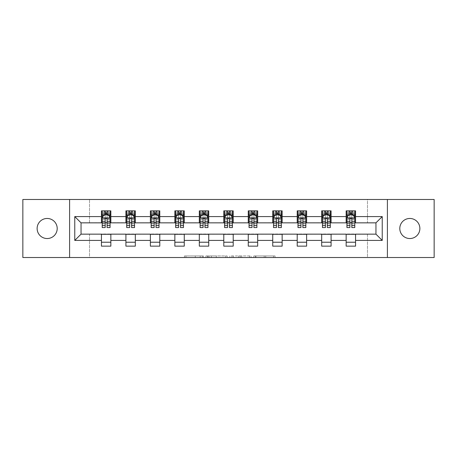 <?xml version="1.0" encoding="UTF-8"?>
<svg xmlns="http://www.w3.org/2000/svg" width="457" height="457" viewBox="0 0 457 457"><rect width="100%" height="100%" fill="white"/><g stroke="black" fill="none" stroke-linecap="round" stroke-linejoin="round"><path stroke-width="0.34" stroke-dasharray="2.29 1.71" d="M203.405 257.52L185.965 257.52L203.405 257.52L203.405 255.949L195.282 255.949L195.282 257.52L195.282 255.949L203.405 255.949L203.405 257.52L203.405 255.949L195.282 255.949L195.282 257.52L195.282 255.949L203.405 255.949L185.965 255.949L203.405 255.949M409.838 218.463A10.037 10.037 0 0 0 399.795 228.5A10.037 10.037 0 0 0 409.838 238.537A10.037 10.037 0 0 0 419.874 228.5A10.037 10.037 0 0 0 409.838 218.463M47.162 218.463A10.037 10.037 0 0 0 37.126 228.5A10.037 10.037 0 0 0 47.162 238.537A10.037 10.037 0 0 0 57.205 228.5A10.037 10.037 0 0 0 47.162 218.463M273.497 257.52L255.332 257.52L273.497 257.52L273.497 255.949L265.723 255.949L275.04 255.949L275.04 257.52L275.04 255.949L255.332 255.949L275.04 255.949L275.04 257.52L275.04 255.949L273.497 255.949L273.497 257.52M264.186 257.52L255.949 257.52L264.186 257.52L264.186 255.949L265.723 255.949L264.186 255.949L264.186 257.52L264.186 255.949L255.949 255.949L255.949 257.52L255.949 255.949L264.186 255.949L264.186 257.52M253.789 257.52L255.332 257.52L253.789 257.52L253.789 255.949L255.332 255.949L253.789 255.949L253.789 257.52M184.422 257.52L185.965 257.52L184.422 257.52L184.422 255.949L185.965 255.949L184.422 255.949L184.422 257.52M22.85 257.52L89.515 257.52L89.515 233.99L367.485 233.99L367.485 257.52L89.515 257.52L89.515 233.99L367.485 233.99L367.485 257.52L434.15 257.52L434.15 199.481L367.485 199.481L367.485 223.01L89.515 223.01L89.515 199.481L367.485 199.481L367.485 223.01L89.515 223.01L89.515 199.481L22.85 199.481L22.85 257.52M227.152 257.52L225.615 257.52L227.152 257.52L227.152 255.949L227.152 257.52M207.444 257.52L225.615 257.52L205.907 257.52L207.444 257.52L207.444 255.949L227.152 255.949L205.907 255.949L205.907 257.52L205.907 255.949L207.444 255.949L207.444 257.52M231.385 257.52L251.093 257.52L229.848 257.52L231.385 257.52L231.385 255.949L251.093 255.949L251.093 257.52L251.093 255.949L241.782 255.949L241.782 257.52M101.437 242.227L110.851 242.227L110.851 246.146L101.437 246.146L101.437 234.15L81.049 234.15L81.049 222.85L110.851 222.696L110.851 214.773L101.437 214.773L101.437 210.854L110.851 210.854L110.851 214.773M125.909 242.227L135.323 242.227L135.323 246.146L125.909 246.146L125.909 234.15L101.437 234.304M150.382 242.227L159.796 242.227L159.796 246.146L150.382 246.146L150.382 234.15L125.909 234.304M174.854 242.227L184.262 242.227L184.262 246.146L174.854 246.146L174.854 234.15L150.382 234.304M199.321 242.227L208.735 242.227L208.735 246.146L199.321 246.146L199.321 234.15L174.854 234.304M223.793 242.227L233.207 242.227L233.207 246.146L223.793 246.146L223.793 234.15L199.321 234.304M248.265 242.227L257.679 242.227L257.679 246.146L248.265 246.146L248.265 234.15L223.793 234.304M272.738 242.227L282.146 242.227L282.146 246.146L272.738 246.146L272.738 234.15L248.265 234.304M297.204 242.227L306.618 242.227L306.618 246.146L297.204 246.146L297.204 234.15L272.738 234.304M321.677 242.227L331.091 242.227L331.091 246.146L321.677 246.146L321.677 234.15L297.204 234.304M346.149 242.227L355.563 242.227L355.563 246.146L346.149 246.146L346.149 234.15L321.677 234.304M125.909 210.854L135.323 210.854L135.323 214.773L125.909 214.773L125.909 210.854M150.382 210.854L159.796 210.854L159.796 214.773L150.382 214.773L150.382 210.854M174.854 210.854L184.262 210.854L184.262 214.773L174.854 214.773L174.854 210.854M199.321 210.854L208.735 210.854L208.735 214.773L199.321 214.773L199.321 210.854M223.793 210.854L233.207 210.854L233.207 214.773L223.793 214.773L223.793 210.854M248.265 210.854L257.679 210.854L257.679 214.773L248.265 214.773L248.265 210.854M272.738 210.854L282.146 210.854L282.146 214.773L272.738 214.773L272.738 210.854M297.204 210.854L306.618 210.854L306.618 214.773L297.204 214.773L297.204 210.854M321.677 210.854L331.091 210.854L331.091 214.773L321.677 214.773L321.677 210.854M346.149 210.854L355.563 210.854L355.563 214.773L346.149 214.773L346.149 210.854M346.149 234.304L375.951 234.15L375.951 222.85L331.091 222.85L331.091 214.773M331.091 222.696L306.618 222.85L306.618 214.773M306.618 222.696L282.146 222.85L282.146 214.773M282.146 222.696L257.679 222.85L257.679 214.773M257.679 222.696L233.207 222.85L233.207 214.773M233.207 222.696L208.735 222.85L208.735 214.773M208.735 222.696L184.262 222.85L184.262 214.773M184.262 222.696L159.796 222.85L159.796 214.773M159.796 222.696L135.323 222.85L135.323 214.773M135.323 222.696L110.851 222.696M107.087 214.773L105.201 214.773M101.437 222.696L101.437 214.773M102.225 222.696L105.201 222.696M107.087 222.696L110.068 222.696M110.851 242.227L110.851 234.304M135.323 242.227L135.323 234.304M125.909 222.696L125.909 214.773M131.559 214.773L129.674 214.773M126.692 222.696L129.674 222.696M131.559 222.696L134.535 222.696M159.796 242.227L159.796 234.304M150.382 222.696L150.382 214.773M156.031 214.773L154.146 214.773M151.164 222.696L154.146 222.696M156.031 222.696L159.007 222.696M184.262 242.227L184.262 234.304M174.854 222.696L174.854 214.773M180.498 214.773L178.618 214.773M175.637 222.696L178.618 222.696M180.498 222.696L183.48 222.696M208.735 242.227L208.735 234.304M199.321 222.696L199.321 214.773M204.97 214.773L203.085 214.773M200.109 222.696L203.085 222.696M204.97 222.696L207.952 222.696M233.207 242.227L233.207 234.304M223.793 222.696L223.793 214.773M229.443 214.773L227.557 214.773M224.581 222.696L227.557 222.696M229.443 222.696L232.419 222.696M257.679 242.227L257.679 234.304M248.265 222.696L248.265 214.773M253.915 214.773L252.03 214.773M249.048 222.696L252.03 222.696M253.915 222.696L256.891 222.696M282.146 242.227L282.146 234.304M272.738 222.696L272.738 214.773M278.382 214.773L276.502 214.773M273.52 222.696L276.502 222.696M278.382 222.696L281.363 222.696M306.618 242.227L306.618 234.304M297.204 222.696L297.204 214.773M302.854 214.773L300.969 214.773M297.993 222.696L300.969 222.696M302.854 222.696L305.836 222.696M331.091 242.227L331.091 234.304M321.677 222.696L321.677 214.773M327.326 214.773L325.441 214.773M322.465 222.696L325.441 222.696M327.326 222.696L330.308 222.696M355.563 242.227L355.563 234.304M346.149 222.696L346.149 214.773M355.563 222.696L355.563 214.773M351.799 214.773L349.913 214.773M346.932 222.696L349.913 222.696M351.799 222.696L354.775 222.696M69.595 257.52L69.595 199.481M387.405 199.481L387.405 257.52M209.14 257.52L211.368 257.52L209.14 257.52L209.14 255.949L208.061 255.949L208.061 257.52L208.061 255.949L211.368 255.949L209.14 255.949L209.14 257.52M211.368 257.52L216.298 257.52L211.368 257.52L211.368 255.949L216.298 255.949L216.298 257.52L216.298 255.949L211.368 255.949L211.368 257.52M231.385 255.949L240.239 255.949L240.239 257.52L240.239 255.949L238.703 255.949L240.239 255.949L240.239 257.52L240.239 255.949L241.782 255.949M232.002 255.949L232.002 257.52L232.002 255.949M229.848 255.949L229.848 257.52L229.848 255.949M105.201 210.854L102.225 210.854L102.225 214.773L102.225 212.893L105.201 212.893L105.201 210.854L110.068 210.854L110.068 214.773L110.068 213.887L107.087 213.887M102.225 217.989L102.225 225.518L102.225 217.989L103.79 214.853L108.498 214.853L110.068 217.989L110.068 225.518L110.068 217.989M102.225 227.557L102.225 212.893L110.068 212.893L110.068 213.887M110.068 227.557L110.068 212.893L107.087 212.893L107.087 210.854M105.201 227.557L105.201 218.783L102.225 218.783M102.225 218.235L105.201 218.235L105.201 225.518L105.201 219.166C105.83 217.978 106.458 217.978 107.087 219.166L107.087 225.518L107.087 218.235L110.068 218.235M102.225 214.773L108.103 214.773L108.103 210.854L110.068 210.854M108.218 210.854L108.218 214.773L108.103 210.854L104.185 210.854L104.185 214.773L104.07 210.854L104.07 214.773M102.225 210.854L104.07 210.854M105.201 212.893L105.201 218.783M110.068 218.783L107.087 218.783L107.087 212.893M105.201 218.235L105.201 214.853M107.087 214.853L107.087 218.235M107.087 218.783L107.087 227.557M108.218 214.773L110.068 214.773M105.361 213.596L105.361 212.031L106.932 212.031L106.932 213.596L105.361 213.596L104.185 214.773M108.103 214.773L106.932 213.596M105.361 212.031L104.185 210.854M108.103 210.854L106.932 212.031M129.674 210.854L126.692 210.854L126.692 214.773L126.692 212.893L129.674 212.893L129.674 210.854L134.535 210.854L134.535 214.773L134.535 213.887L131.559 213.887M126.692 217.989L126.692 225.518L126.692 217.989L128.263 214.853L132.97 214.853L134.535 217.989L134.535 225.518L134.535 217.989M126.692 227.557L126.692 212.893L134.535 212.893L134.535 213.887M134.535 227.557L134.535 212.893L131.559 212.893L131.559 210.854M129.674 227.557L129.674 218.783L126.692 218.783M126.692 218.235L129.674 218.235L129.674 225.518L129.674 219.166C130.302 217.978 130.93 217.978 131.559 219.166L131.559 225.518L131.559 218.235L134.535 218.235M126.692 214.773L132.576 214.773L132.576 210.854L134.535 210.854M132.69 210.854L132.69 214.773L132.576 210.854L128.657 210.854L128.657 214.773L128.543 210.854L128.543 214.773M126.692 210.854L128.543 210.854M129.674 212.893L129.674 218.783M134.535 218.783L131.559 218.783L131.559 212.893M129.674 218.235L129.674 214.853M131.559 214.853L131.559 218.235M131.559 218.783L131.559 227.557M132.69 214.773L134.535 214.773M129.834 213.596L129.834 212.031L131.399 212.031L131.399 213.596L129.834 213.596L128.657 214.773M132.576 214.773L131.399 213.596M129.834 212.031L128.657 210.854M132.576 210.854L131.399 212.031M154.146 210.854L151.164 210.854L151.164 214.773L151.164 212.893L154.146 212.893L154.146 210.854L159.007 210.854L159.007 214.773L159.007 213.887L156.031 213.887M151.164 217.989L151.164 225.518L151.164 217.989L152.735 214.853L157.442 214.853L159.007 217.989L159.007 225.518L159.007 217.989M151.164 227.557L151.164 212.893L159.007 212.893L159.007 213.887M159.007 227.557L159.007 212.893L156.031 212.893L156.031 210.854M154.146 227.557L154.146 218.783L151.164 218.783M151.164 218.235L154.146 218.235L154.146 225.518L154.146 219.166C154.774 217.978 155.397 217.978 156.031 219.166L156.031 225.518L156.031 218.235L159.007 218.235M151.164 214.773L157.048 214.773L157.048 210.854L159.007 210.854M157.162 210.854L157.162 214.773L157.048 210.854L153.124 210.854L153.124 214.773L153.015 210.854L153.015 214.773M151.164 210.854L153.015 210.854M154.146 212.893L154.146 218.783M159.007 218.783L156.031 218.783L156.031 212.893M154.146 218.235L154.146 214.853M156.031 214.853L156.031 218.235M156.031 218.783L156.031 227.557M157.162 214.773L159.007 214.773M154.3 213.596L154.3 212.031L155.871 212.031L155.871 213.596L154.3 213.596L153.124 214.773M157.048 214.773L155.871 213.596M154.3 212.031L153.124 210.854M157.048 210.854L155.871 212.031M178.618 210.854L175.637 210.854L175.637 214.773L175.637 212.893L178.618 212.893L178.618 210.854L183.48 210.854L183.48 214.773L183.48 213.887L180.498 213.887M175.637 217.989L175.637 225.518L175.637 217.989L177.207 214.853L181.909 214.853L183.48 217.989L183.48 225.518L183.48 217.989M175.637 227.557L175.637 212.893L183.48 212.893L183.48 213.887M183.48 227.557L183.48 212.893L180.498 212.893L180.498 210.854M178.618 227.557L178.618 218.783L175.637 218.783M175.637 218.235L178.618 218.235L178.618 225.518L178.618 219.166C179.241 217.978 179.869 217.978 180.498 219.166L180.498 225.518L180.498 218.235L183.48 218.235M175.637 214.773L181.52 214.773L181.52 210.854L183.48 210.854M181.635 210.854L181.635 214.773L181.52 210.854L177.596 210.854L177.596 214.773L177.482 210.854L177.482 214.773M175.637 210.854L177.482 210.854M178.618 212.893L178.618 218.783M183.48 218.783L180.498 218.783L180.498 212.893M178.618 218.235L178.618 214.853M180.498 214.853L180.498 218.235M180.498 218.783L180.498 227.557M181.635 214.773L183.48 214.773M178.773 213.596L178.773 212.031L180.344 212.031L180.344 213.596L178.773 213.596L177.596 214.773M181.52 214.773L180.344 213.596M178.773 212.031L177.596 210.854M181.52 210.854L180.344 212.031M203.085 210.854L200.109 210.854L200.109 214.773L200.109 212.893L203.085 212.893L203.085 210.854L207.952 210.854L207.952 214.773L207.952 213.887L204.97 213.887M200.109 217.989L200.109 225.518L200.109 217.989L201.674 214.853L206.381 214.853L207.952 217.989L207.952 225.518L207.952 217.989M200.109 227.557L200.109 212.893L207.952 212.893L207.952 213.887M207.952 227.557L207.952 212.893L204.97 212.893L204.97 210.854M203.085 227.557L203.085 218.783L200.109 218.783M200.109 218.235L203.085 218.235L203.085 225.518L203.085 219.166C203.713 217.978 204.342 217.978 204.97 219.166L204.97 225.518L204.97 218.235L207.952 218.235M200.109 214.773L205.987 214.773L205.987 210.854L207.952 210.854M206.101 210.854L206.101 214.773L205.987 210.854L202.068 210.854L202.068 214.773L201.954 210.854L201.954 214.773M200.109 210.854L201.954 210.854M203.085 212.893L203.085 218.783M207.952 218.783L204.97 218.783L204.97 212.893M203.085 218.235L203.085 214.853M204.97 214.853L204.97 218.235M204.97 218.783L204.97 227.557M206.101 214.773L207.952 214.773M203.245 213.596L203.245 212.031L204.816 212.031L204.816 213.596L203.245 213.596L202.068 214.773M205.987 214.773L204.816 213.596M203.245 212.031L202.068 210.854M205.987 210.854L204.816 212.031M227.557 210.854L224.581 210.854L224.581 214.773L224.581 212.893L227.557 212.893L227.557 210.854L232.419 210.854L232.419 214.773L232.419 213.887L229.443 213.887M224.581 217.989L224.581 225.518L224.581 217.989L226.146 214.853L230.854 214.853L232.419 217.989L232.419 225.518L232.419 217.989M224.581 227.557L224.581 212.893L232.419 212.893L232.419 213.887M232.419 227.557L232.419 212.893L229.443 212.893L229.443 210.854M227.557 227.557L227.557 218.783L224.581 218.783M224.581 218.235L227.557 218.235L227.557 225.518L227.557 219.166C228.186 217.978 228.814 217.978 229.443 219.166L229.443 225.518L229.443 218.235L232.419 218.235M224.581 214.773L230.459 214.773L230.459 210.854L232.419 210.854M230.574 210.854L230.574 214.773L230.459 210.854L226.541 210.854L226.541 214.773L226.426 210.854L226.426 214.773M224.581 210.854L226.426 210.854M227.557 212.893L227.557 218.783M232.419 218.783L229.443 218.783L229.443 212.893M227.557 218.235L227.557 214.853M229.443 214.853L229.443 218.235M229.443 218.783L229.443 227.557M230.574 214.773L232.419 214.773M227.717 213.596L227.717 212.031L229.283 212.031L229.283 213.596L227.717 213.596L226.541 214.773M230.459 214.773L229.283 213.596M227.717 212.031L226.541 210.854M230.459 210.854L229.283 212.031M252.03 210.854L249.048 210.854L249.048 214.773L249.048 212.893L252.03 212.893L252.03 210.854L256.891 210.854L256.891 214.773L256.891 213.887L253.915 213.887M249.048 217.989L249.048 225.518L249.048 217.989L250.619 214.853L255.326 214.853L256.891 217.989L256.891 225.518L256.891 217.989M249.048 227.557L249.048 212.893L256.891 212.893L256.891 213.887M256.891 227.557L256.891 212.893L253.915 212.893L253.915 210.854M252.03 227.557L252.03 218.783L249.048 218.783M249.048 218.235L252.03 218.235L252.03 225.518L252.03 219.166C252.658 217.978 253.281 217.978 253.915 219.166L253.915 225.518L253.915 218.235L256.891 218.235M249.048 214.773L254.932 214.773L254.932 210.854L256.891 210.854M255.046 210.854L255.046 214.773L254.932 210.854L251.013 210.854L251.013 214.773L250.899 210.854L250.899 214.773M249.048 210.854L250.899 210.854M252.03 212.893L252.03 218.783M256.891 218.783L253.915 218.783L253.915 212.893M252.03 218.235L252.03 214.853M253.915 214.853L253.915 218.235M253.915 218.783L253.915 227.557M255.046 214.773L256.891 214.773M252.184 213.596L252.184 212.031L253.755 212.031L253.755 213.596L252.184 213.596L251.013 214.773M254.932 214.773L253.755 213.596M252.184 212.031L251.013 210.854M254.932 210.854L253.755 212.031M276.502 210.854L273.52 210.854L273.52 214.773L273.52 212.893L276.502 212.893L276.502 210.854L281.363 210.854L281.363 214.773L281.363 213.887L278.382 213.887M273.52 217.989L273.52 225.518L273.52 217.989L275.091 214.853L279.793 214.853L281.363 217.989L281.363 225.518L281.363 217.989M273.52 227.557L273.52 212.893L281.363 212.893L281.363 213.887M281.363 227.557L281.363 212.893L278.382 212.893L278.382 210.854M276.502 227.557L276.502 218.783L273.52 218.783M273.52 218.235L276.502 218.235L276.502 225.518L276.502 219.166C277.125 217.978 277.753 217.978 278.382 219.166L278.382 225.518L278.382 218.235L281.363 218.235M273.52 214.773L279.404 214.773L279.404 210.854L281.363 210.854M279.518 210.854L279.518 214.773L279.404 210.854L275.48 210.854L275.48 214.773L275.365 210.854L275.365 214.773M273.52 210.854L275.365 210.854M276.502 212.893L276.502 218.783M281.363 218.783L278.382 218.783L278.382 212.893M276.502 218.235L276.502 214.853M278.382 214.853L278.382 218.235M278.382 218.783L278.382 227.557M279.518 214.773L281.363 214.773M276.656 213.596L276.656 212.031L278.227 212.031L278.227 213.596L276.656 213.596L275.48 214.773M279.404 214.773L278.227 213.596M276.656 212.031L275.48 210.854M279.404 210.854L278.227 212.031M300.969 210.854L297.993 210.854L297.993 214.773L297.993 212.893L300.969 212.893L300.969 210.854L305.836 210.854L305.836 214.773L305.836 213.887L302.854 213.887M297.993 217.989L297.993 225.518L297.993 217.989L299.558 214.853L304.265 214.853L305.836 217.989L305.836 225.518L305.836 217.989M297.993 227.557L297.993 212.893L305.836 212.893L305.836 213.887M305.836 227.557L305.836 212.893L302.854 212.893L302.854 210.854M300.969 227.557L300.969 218.783L297.993 218.783M297.993 218.235L300.969 218.235L300.969 225.518L300.969 219.166C301.597 217.978 302.226 217.978 302.854 219.166L302.854 225.518L302.854 218.235L305.836 218.235M297.993 214.773L303.876 214.773L303.876 210.854L305.836 210.854M303.985 210.854L303.985 214.773L303.876 210.854L299.952 210.854L299.952 214.773L299.838 210.854L299.838 214.773M297.993 210.854L299.838 210.854M300.969 212.893L300.969 218.783M305.836 218.783L302.854 218.783L302.854 212.893M300.969 218.235L300.969 214.853M302.854 214.853L302.854 218.235M302.854 218.783L302.854 227.557M303.985 214.773L305.836 214.773M301.129 213.596L301.129 212.031L302.7 212.031L302.7 213.596L301.129 213.596L299.952 214.773M303.876 214.773L302.7 213.596M301.129 212.031L299.952 210.854M303.876 210.854L302.7 212.031M325.441 210.854L322.465 210.854L322.465 214.773L322.465 212.893L325.441 212.893L325.441 210.854L330.308 210.854L330.308 214.773L330.308 213.887L327.326 213.887M322.465 217.989L322.465 225.518L322.465 217.989L324.03 214.853L328.737 214.853L330.308 217.989L330.308 225.518L330.308 217.989M322.465 227.557L322.465 212.893L330.308 212.893L330.308 213.887M330.308 227.557L330.308 212.893L327.326 212.893L327.326 210.854M325.441 227.557L325.441 218.783L322.465 218.783M322.465 218.235L325.441 218.235L325.441 225.518L325.441 219.166C326.07 217.978 326.698 217.978 327.326 219.166L327.326 225.518L327.326 218.235L330.308 218.235M322.465 214.773L328.343 214.773L328.343 210.854L330.308 210.854M328.457 210.854L328.457 214.773L328.343 210.854L324.424 210.854L324.424 214.773L324.31 210.854L324.31 214.773M322.465 210.854L324.31 210.854M325.441 212.893L325.441 218.783M330.308 218.783L327.326 218.783L327.326 212.893M325.441 218.235L325.441 214.853M327.326 214.853L327.326 218.235M327.326 218.783L327.326 227.557M328.457 214.773L330.308 214.773M325.601 213.596L325.601 212.031L327.166 212.031L327.166 213.596L325.601 213.596L324.424 214.773M328.343 214.773L327.166 213.596M325.601 212.031L324.424 210.854M328.343 210.854L327.166 212.031M349.913 210.854L346.932 210.854L346.932 214.773L346.932 212.893L349.913 212.893L349.913 210.854L354.775 210.854L354.775 214.773L354.775 213.887L351.799 213.887M346.932 217.989L346.932 225.518L346.932 217.989L348.502 214.853L353.21 214.853L354.775 217.989L354.775 225.518L354.775 217.989M346.932 227.557L346.932 212.893L354.775 212.893L354.775 213.887M354.775 227.557L354.775 212.893L351.799 212.893L351.799 210.854M349.913 227.557L349.913 218.783L346.932 218.783M346.932 218.235L349.913 218.235L349.913 225.518L349.913 219.166C350.542 217.978 351.165 217.978 351.799 219.166L351.799 225.518L351.799 218.235L354.775 218.235M346.932 214.773L352.815 214.773L352.815 210.854L354.775 210.854M352.93 210.854L352.93 214.773L352.815 210.854L348.897 210.854L348.897 214.773L348.782 210.854L348.782 214.773M346.932 210.854L348.782 210.854M349.913 212.893L349.913 218.783M354.775 218.783L351.799 218.783L351.799 212.893M349.913 218.235L349.913 214.853M351.799 214.853L351.799 218.235M351.799 218.783L351.799 227.557M352.93 214.773L354.775 214.773M350.068 213.596L350.068 212.031L351.639 212.031L351.639 213.596L350.068 213.596L348.897 214.773M352.815 214.773L351.639 213.596M350.068 212.031L348.897 210.854M352.815 210.854L351.639 212.031M202.325 255.949L202.325 257.52L202.325 255.949M200.206 255.949L200.206 257.52L200.206 255.949M185.965 255.949L185.965 257.52L185.965 255.949M225.615 255.949L225.615 257.52L225.615 255.949M249.556 255.949L249.556 257.52L249.556 255.949M238.703 255.949L238.703 257.52L238.703 255.949M233.544 255.949L233.544 257.52L233.544 255.949M265.723 255.949L265.723 257.52L265.723 255.949M255.332 255.949L255.332 257.52L255.332 255.949M102.265 217.909L110.028 217.909M102.225 223.89L105.201 223.89M105.201 215.59L102.225 215.59M110.068 215.59L107.087 215.59M103.699 215.041L105.201 215.041M107.087 215.041L108.595 215.041M107.087 223.89L110.068 223.89M102.225 219.68L105.201 219.68M107.087 219.68L110.068 219.68M105.201 213.887L102.225 213.887M126.732 217.909L134.501 217.909M126.692 223.89L129.674 223.89M129.674 215.59L126.692 215.59M134.535 215.59L131.559 215.59M128.171 215.041L129.674 215.041M131.559 215.041L133.061 215.041M131.559 223.89L134.535 223.89M126.692 219.68L129.674 219.68M131.559 219.68L134.535 219.68M129.674 213.887L126.692 213.887M151.204 217.909L158.967 217.909M151.164 223.89L154.146 223.89M154.146 215.59L151.164 215.59M159.007 215.59L156.031 215.59M152.638 215.041L154.146 215.041M156.031 215.041L157.534 215.041M156.031 223.89L159.007 223.89M151.164 219.68L154.146 219.68M156.031 219.68L159.007 219.68M154.146 213.887L151.164 213.887M175.677 217.909L183.44 217.909M175.637 223.89L178.618 223.89M178.618 215.59L175.637 215.59M183.48 215.59L180.498 215.59M177.11 215.041L178.618 215.041M180.498 215.041L182.006 215.041M180.498 223.89L183.48 223.89M175.637 219.68L178.618 219.68M180.498 219.68L183.48 219.68M178.618 213.887L175.637 213.887M200.149 217.909L207.912 217.909M200.109 223.89L203.085 223.89M203.085 215.59L200.109 215.59M207.952 215.59L204.97 215.59M201.583 215.041L203.085 215.041M204.97 215.041L206.478 215.041M204.97 223.89L207.952 223.89M200.109 219.68L203.085 219.68M204.97 219.68L207.952 219.68M203.085 213.887L200.109 213.887M224.615 217.909L232.385 217.909M224.581 223.89L227.557 223.89M227.557 215.59L224.581 215.59M232.419 215.59L229.443 215.59M226.055 215.041L227.557 215.041M229.443 215.041L230.945 215.041M229.443 223.89L232.419 223.89M224.581 219.68L227.557 219.68M229.443 219.68L232.419 219.68M227.557 213.887L224.581 213.887M249.088 217.909L256.851 217.909M249.048 223.89L252.03 223.89M252.03 215.59L249.048 215.59M256.891 215.59L253.915 215.59M250.522 215.041L252.03 215.041M253.915 215.041L255.417 215.041M253.915 223.89L256.891 223.89M249.048 219.68L252.03 219.68M253.915 219.68L256.891 219.68M252.03 213.887L249.048 213.887M273.56 217.909L281.323 217.909M273.52 223.89L276.502 223.89M276.502 215.59L273.52 215.59M281.363 215.59L278.382 215.59M274.994 215.041L276.502 215.041M278.382 215.041L279.89 215.041M278.382 223.89L281.363 223.89M273.52 219.68L276.502 219.68M278.382 219.68L281.363 219.68M276.502 213.887L273.52 213.887M298.033 217.909L305.796 217.909M297.993 223.89L300.969 223.89M300.969 215.59L297.993 215.59M305.836 215.59L302.854 215.59M299.466 215.041L300.969 215.041M302.854 215.041L304.362 215.041M302.854 223.89L305.836 223.89M297.993 219.68L300.969 219.68M302.854 219.68L305.836 219.68M300.969 213.887L297.993 213.887M322.499 217.909L330.268 217.909M322.465 223.89L325.441 223.89M325.441 215.59L322.465 215.59M330.308 215.59L327.326 215.59M323.939 215.041L325.441 215.041M327.326 215.041L328.829 215.041M327.326 223.89L330.308 223.89M322.465 219.68L325.441 219.68M327.326 219.68L330.308 219.68M325.441 213.887L322.465 213.887M346.972 217.909L354.735 217.909M346.932 223.89L349.913 223.89M349.913 215.59L346.932 215.59M354.775 215.59L351.799 215.59M348.405 215.041L349.913 215.041M351.799 215.041L353.301 215.041M351.799 223.89L354.775 223.89M346.932 219.68L349.913 219.68M351.799 219.68L354.775 219.68M349.913 213.887L346.932 213.887M102.225 225.518L105.201 225.518M107.087 225.518L110.068 225.518M126.692 225.518L129.674 225.518M131.559 225.518L134.535 225.518M151.164 225.518L154.146 225.518M156.031 225.518L159.007 225.518M175.637 225.518L178.618 225.518M180.498 225.518L183.48 225.518M200.109 225.518L203.085 225.518M204.97 225.518L207.952 225.518M224.581 225.518L227.557 225.518M229.443 225.518L232.419 225.518M249.048 225.518L252.03 225.518M253.915 225.518L256.891 225.518M273.52 225.518L276.502 225.518M278.382 225.518L281.363 225.518M297.993 225.518L300.969 225.518M302.854 225.518L305.836 225.518M322.465 225.518L325.441 225.518M327.326 225.518L330.308 225.518M346.932 225.518L349.913 225.518M351.799 225.518L354.775 225.518"/><path stroke-width="0.69" d="M409.838 218.463A10.037 10.037 0 0 0 399.795 228.5A10.037 10.037 0 0 0 409.838 238.537A10.037 10.037 0 0 0 419.874 228.5A10.037 10.037 0 0 0 409.838 218.463M47.162 218.463A10.037 10.037 0 0 0 37.126 228.5A10.037 10.037 0 0 0 47.162 238.537A10.037 10.037 0 0 0 57.205 228.5A10.037 10.037 0 0 0 47.162 218.463M387.405 257.52L434.15 257.52L434.15 199.481L387.405 199.481L387.405 257.52L69.595 257.52L69.595 199.481L22.85 199.481L22.85 257.52L69.595 257.52M387.405 199.481L69.595 199.481M355.563 216.578L355.563 210.854L346.149 210.854L346.149 216.578L331.091 216.578L331.091 210.854L321.677 210.854L321.677 216.578L306.618 216.578L306.618 210.854L297.204 210.854L297.204 216.578L282.146 216.578L282.146 210.854L272.738 210.854L272.738 216.578L257.679 216.578L257.679 210.854L248.265 210.854L248.265 216.578L233.207 216.578L233.207 210.854L223.793 210.854L223.793 216.578L208.735 216.578L208.735 210.854L199.321 210.854L199.321 216.578L184.262 216.578L184.262 210.854L174.854 210.854L174.854 216.578L159.796 216.578L159.796 210.854L150.382 210.854L150.382 216.578L135.323 216.578L135.323 210.854L125.909 210.854L125.909 216.578L110.851 216.578L110.851 210.854L101.437 210.854L101.437 216.578L74.771 216.578L74.771 240.422L81.049 234.15L101.437 234.15L101.437 246.146L110.851 246.146L110.851 234.15L125.909 234.15L125.909 246.146L135.323 246.146L135.323 234.15L150.382 234.15L150.382 246.146L159.796 246.146L159.796 234.15L174.854 234.15L174.854 246.146L184.262 246.146L184.262 234.15L199.321 234.15L199.321 246.146L208.735 246.146L208.735 234.15L223.793 234.15L223.793 246.146L233.207 246.146L233.207 234.15L248.265 234.15L248.265 246.146L257.679 246.146L257.679 234.15L272.738 234.15L272.738 246.146L282.146 246.146L282.146 234.15L297.204 234.15L297.204 246.146L306.618 246.146L306.618 234.15L321.677 234.15L321.677 246.146L331.091 246.146L331.091 234.15L346.149 234.15L346.149 246.146L355.563 246.146L355.563 234.15L375.951 234.15L375.951 222.85L355.563 222.85L355.563 216.578L382.229 216.578L382.229 240.422L355.563 240.422M346.149 240.422L331.091 240.422M321.677 240.422L306.618 240.422M297.204 240.422L282.146 240.422M272.738 240.422L257.679 240.422M248.265 240.422L233.207 240.422M223.793 240.422L208.735 240.422M199.321 240.422L184.262 240.422M174.854 240.422L159.796 240.422M150.382 240.422L135.323 240.422M125.909 240.422L110.851 240.422M101.437 240.422L74.771 240.422M346.149 216.578L346.149 222.85L331.091 222.85L331.091 216.578M321.677 216.578L321.677 222.85L306.618 222.85L306.618 216.578M297.204 216.578L297.204 222.85L282.146 222.85L282.146 216.578M272.738 216.578L272.738 222.85L257.679 222.85L257.679 216.578M248.265 216.578L248.265 222.85L233.207 222.85L233.207 216.578M223.793 216.578L223.793 222.85L208.735 222.85L208.735 216.578M199.321 216.578L199.321 222.85L184.262 222.85L184.262 216.578M174.854 216.578L174.854 222.85L159.796 222.85L159.796 216.578M150.382 216.578L150.382 222.85L135.323 222.85L135.323 216.578M125.909 216.578L125.909 222.85L110.851 222.85L110.851 216.578M101.437 216.578L101.437 222.85L81.049 222.85L74.771 216.578M81.049 222.85L81.049 234.15M382.229 240.422L375.951 234.15M375.951 222.85L382.229 216.578M101.437 214.773L102.225 214.773M105.201 214.773L107.087 214.773M110.068 214.773L110.851 214.773M101.437 222.696L102.225 222.696M105.201 222.696L107.087 222.696M110.068 222.696L110.851 222.696M101.437 234.304L110.851 234.304M101.437 242.227L110.851 242.227M125.909 234.304L135.323 234.304M125.909 242.227L135.323 242.227M125.909 214.773L126.692 214.773M129.674 214.773L131.559 214.773M134.535 214.773L135.323 214.773M125.909 222.696L126.692 222.696M129.674 222.696L131.559 222.696M134.535 222.696L135.323 222.696M150.382 234.304L159.796 234.304M150.382 242.227L159.796 242.227M150.382 214.773L151.164 214.773M154.146 214.773L156.031 214.773M159.007 214.773L159.796 214.773M150.382 222.696L151.164 222.696M154.146 222.696L156.031 222.696M159.007 222.696L159.796 222.696M174.854 234.304L184.262 234.304M174.854 242.227L184.262 242.227M174.854 214.773L175.637 214.773M178.618 214.773L180.498 214.773M183.48 214.773L184.262 214.773M174.854 222.696L175.637 222.696M178.618 222.696L180.498 222.696M183.48 222.696L184.262 222.696M199.321 234.304L208.735 234.304M199.321 242.227L208.735 242.227M199.321 214.773L200.109 214.773M203.085 214.773L204.97 214.773M207.952 214.773L208.735 214.773M199.321 222.696L200.109 222.696M203.085 222.696L204.97 222.696M207.952 222.696L208.735 222.696M223.793 234.304L233.207 234.304M223.793 242.227L233.207 242.227M223.793 214.773L224.581 214.773M227.557 214.773L229.443 214.773M232.419 214.773L233.207 214.773M223.793 222.696L224.581 222.696M227.557 222.696L229.443 222.696M232.419 222.696L233.207 222.696M248.265 234.304L257.679 234.304M248.265 242.227L257.679 242.227M248.265 214.773L249.048 214.773M252.03 214.773L253.915 214.773M256.891 214.773L257.679 214.773M248.265 222.696L249.048 222.696M252.03 222.696L253.915 222.696M256.891 222.696L257.679 222.696M272.738 234.304L282.146 234.304M272.738 242.227L282.146 242.227M272.738 214.773L273.52 214.773M276.502 214.773L278.382 214.773M281.363 214.773L282.146 214.773M272.738 222.696L273.52 222.696M276.502 222.696L278.382 222.696M281.363 222.696L282.146 222.696M297.204 234.304L306.618 234.304M297.204 242.227L306.618 242.227M297.204 214.773L297.993 214.773M300.969 214.773L302.854 214.773M305.836 214.773L306.618 214.773M297.204 222.696L297.993 222.696M300.969 222.696L302.854 222.696M305.836 222.696L306.618 222.696M321.677 234.304L331.091 234.304M321.677 242.227L331.091 242.227M321.677 214.773L322.465 214.773M325.441 214.773L327.326 214.773M330.308 214.773L331.091 214.773M321.677 222.696L322.465 222.696M325.441 222.696L327.326 222.696M330.308 222.696L331.091 222.696M346.149 234.304L355.563 234.304M346.149 242.227L355.563 242.227M346.149 214.773L346.932 214.773M349.913 214.773L351.799 214.773M354.775 214.773L355.563 214.773M346.149 222.696L346.932 222.696M349.913 222.696L351.799 222.696M354.775 222.696L355.563 222.696M107.087 212.893L105.201 212.893M110.068 225.592L107.087 225.592L107.087 227.557L110.068 227.557L110.068 217.989L108.498 214.853L103.79 214.853L102.225 217.989L102.225 227.557L105.201 227.557L105.201 225.592L102.225 225.592M102.225 217.989L102.225 210.854M110.068 217.989L110.068 210.854M105.201 214.853L105.201 210.854M107.087 210.854L107.087 214.853M107.087 225.592L107.087 219.166C106.458 217.96 105.83 217.96 105.201 219.166L105.201 225.592M131.559 212.893L129.674 212.893M134.535 225.592L131.559 225.592L131.559 227.557L134.535 227.557L134.535 217.989L132.97 214.853L128.263 214.853L126.692 217.989L126.692 227.557L129.674 227.557L129.674 225.592L126.692 225.592M126.692 217.989L126.692 210.854M134.535 217.989L134.535 210.854M129.674 214.853L129.674 210.854M131.559 210.854L131.559 214.853M131.559 225.592L131.559 219.166C130.93 217.96 130.302 217.96 129.674 219.166L129.674 225.592M156.031 212.893L154.146 212.893M159.007 225.592L156.031 225.592L156.031 227.557L159.007 227.557L159.007 217.989L157.442 214.853L152.735 214.853L151.164 217.989L151.164 227.557L154.146 227.557L154.146 225.592L151.164 225.592M151.164 217.989L151.164 210.854M159.007 217.989L159.007 210.854M154.146 214.853L154.146 210.854M156.031 210.854L156.031 214.853M156.031 225.592L156.031 219.166C155.403 217.96 154.774 217.96 154.146 219.166L154.146 225.592M180.498 212.893L178.618 212.893M183.48 225.592L180.498 225.592L180.498 227.557L183.48 227.557L183.48 217.989L181.909 214.853L177.207 214.853L175.637 217.989L175.637 227.557L178.618 227.557L178.618 225.592L175.637 225.592M175.637 217.989L175.637 210.854M183.48 217.989L183.48 210.854M178.618 214.853L178.618 210.854M180.498 210.854L180.498 214.853M180.498 225.592L180.498 219.166C179.875 217.96 179.247 217.96 178.618 219.166L178.618 225.592M204.97 212.893L203.085 212.893M207.952 225.592L204.97 225.592L204.97 227.557L207.952 227.557L207.952 217.989L206.381 214.853L201.674 214.853L200.109 217.989L200.109 227.557L203.085 227.557L203.085 225.592L200.109 225.592M200.109 217.989L200.109 210.854M207.952 217.989L207.952 210.854M203.085 214.853L203.085 210.854M204.97 210.854L204.97 214.853M204.97 225.592L204.97 219.166C204.342 217.96 203.713 217.96 203.085 219.166L203.085 225.592M229.443 212.893L227.557 212.893M232.419 225.592L229.443 225.592L229.443 227.557L232.419 227.557L232.419 217.989L230.854 214.853L226.146 214.853L224.581 217.989L224.581 227.557L227.557 227.557L227.557 225.592L224.581 225.592M224.581 217.989L224.581 210.854M232.419 217.989L232.419 210.854M227.557 214.853L227.557 210.854M229.443 210.854L229.443 214.853M229.443 225.592L229.443 219.166C228.814 217.96 228.186 217.96 227.557 219.166L227.557 225.592M253.915 212.893L252.03 212.893M256.891 225.592L253.915 225.592L253.915 227.557L256.891 227.557L256.891 217.989L255.326 214.853L250.619 214.853L249.048 217.989L249.048 227.557L252.03 227.557L252.03 225.592L249.048 225.592M249.048 217.989L249.048 210.854M256.891 217.989L256.891 210.854M252.03 214.853L252.03 210.854M253.915 210.854L253.915 214.853M253.915 225.592L253.915 219.166C253.287 217.96 252.658 217.96 252.03 219.166L252.03 225.592M278.382 212.893L276.502 212.893M281.363 225.592L278.382 225.592L278.382 227.557L281.363 227.557L281.363 217.989L279.793 214.853L275.091 214.853L273.52 217.989L273.52 227.557L276.502 227.557L276.502 225.592L273.52 225.592M273.52 217.989L273.52 210.854M281.363 217.989L281.363 210.854M276.502 214.853L276.502 210.854M278.382 210.854L278.382 214.853M278.382 225.592L278.382 219.166C277.759 217.96 277.131 217.96 276.502 219.166L276.502 225.592M302.854 212.893L300.969 212.893M305.836 225.592L302.854 225.592L302.854 227.557L305.836 227.557L305.836 217.989L304.265 214.853L299.558 214.853L297.993 217.989L297.993 227.557L300.969 227.557L300.969 225.592L297.993 225.592M297.993 217.989L297.993 210.854M305.836 217.989L305.836 210.854M300.969 214.853L300.969 210.854M302.854 210.854L302.854 214.853M302.854 225.592L302.854 219.166C302.226 217.96 301.597 217.96 300.969 219.166L300.969 225.592M327.326 212.893L325.441 212.893M330.308 225.592L327.326 225.592L327.326 227.557L330.308 227.557L330.308 217.989L328.737 214.853L324.03 214.853L322.465 217.989L322.465 227.557L325.441 227.557L325.441 225.592L322.465 225.592M322.465 217.989L322.465 210.854M330.308 217.989L330.308 210.854M325.441 214.853L325.441 210.854M327.326 210.854L327.326 214.853M327.326 225.592L327.326 219.166C326.698 217.96 326.07 217.96 325.441 219.166L325.441 225.592M351.799 212.893L349.913 212.893M354.775 225.592L351.799 225.592L351.799 227.557L354.775 227.557L354.775 217.989L353.21 214.853L348.502 214.853L346.932 217.989L346.932 227.557L349.913 227.557L349.913 225.592L346.932 225.592M346.932 217.989L346.932 210.854M354.775 217.989L354.775 210.854M349.913 214.853L349.913 210.854M351.799 210.854L351.799 214.853M351.799 225.592L351.799 219.166C351.17 217.96 350.542 217.96 349.913 219.166L349.913 225.592M110.028 217.909L102.265 217.909M102.225 215.041L103.699 215.041M108.595 215.041L110.068 215.041M105.201 221.388L102.225 221.388M110.068 221.388L107.087 221.388M107.087 213.887L105.201 213.887M134.501 217.909L126.732 217.909M126.692 215.041L128.171 215.041M133.061 215.041L134.535 215.041M129.674 221.388L126.692 221.388M134.535 221.388L131.559 221.388M131.559 213.887L129.674 213.887M158.967 217.909L151.204 217.909M151.164 215.041L152.638 215.041M157.534 215.041L159.007 215.041M154.146 221.388L151.164 221.388M159.007 221.388L156.031 221.388M156.031 213.887L154.146 213.887M183.44 217.909L175.677 217.909M175.637 215.041L177.11 215.041M182.006 215.041L183.48 215.041M178.618 221.388L175.637 221.388M183.48 221.388L180.498 221.388M180.498 213.887L178.618 213.887M207.912 217.909L200.149 217.909M200.109 215.041L201.583 215.041M206.478 215.041L207.952 215.041M203.085 221.388L200.109 221.388M207.952 221.388L204.97 221.388M204.97 213.887L203.085 213.887M232.385 217.909L224.615 217.909M224.581 215.041L226.055 215.041M230.945 215.041L232.419 215.041M227.557 221.388L224.581 221.388M232.419 221.388L229.443 221.388M229.443 213.887L227.557 213.887M256.851 217.909L249.088 217.909M249.048 215.041L250.522 215.041M255.417 215.041L256.891 215.041M252.03 221.388L249.048 221.388M256.891 221.388L253.915 221.388M253.915 213.887L252.03 213.887M281.323 217.909L273.56 217.909M273.52 215.041L274.994 215.041M279.89 215.041L281.363 215.041M276.502 221.388L273.52 221.388M281.363 221.388L278.382 221.388M278.382 213.887L276.502 213.887M305.796 217.909L298.033 217.909M297.993 215.041L299.466 215.041M304.362 215.041L305.836 215.041M300.969 221.388L297.993 221.388M305.836 221.388L302.854 221.388M302.854 213.887L300.969 213.887M330.268 217.909L322.499 217.909M322.465 215.041L323.939 215.041M328.829 215.041L330.308 215.041M325.441 221.388L322.465 221.388M330.308 221.388L327.326 221.388M327.326 213.887L325.441 213.887M354.735 217.909L346.972 217.909M346.932 215.041L348.405 215.041M353.301 215.041L354.775 215.041M349.913 221.388L346.932 221.388M354.775 221.388L351.799 221.388M351.799 213.887L349.913 213.887"/></g></svg>
